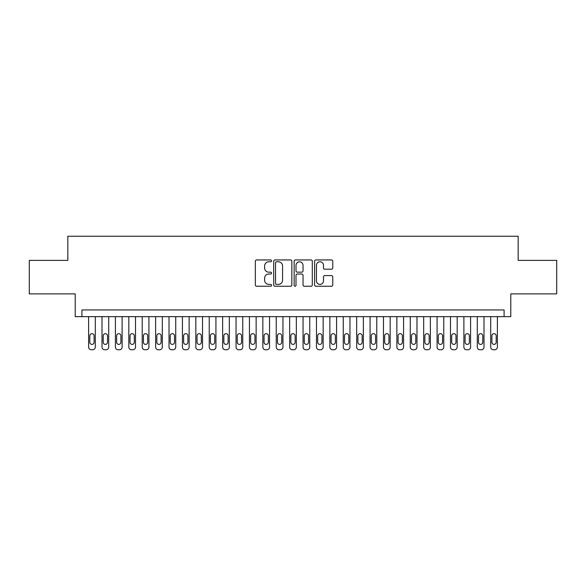 <?xml version="1.0" encoding="UTF-8"?>
<svg xmlns="http://www.w3.org/2000/svg" width="586" height="586" viewBox="0 0 586 586"><rect width="100%" height="100%" fill="white"/><g stroke="black" fill="none" stroke-linecap="round" stroke-linejoin="round"><path stroke-width="0.88" d="M271.56 260.865A0.923 0.923 0 0 0 270.637 259.942L256.661 259.942A1.319 1.319 0 0 0 255.342 261.253L255.342 284.935A1.319 1.319 0 0 0 256.661 286.254L270.637 286.254A0.923 0.923 0 0 0 271.56 285.331A0.923 0.923 0 0 0 270.637 284.408L268.827 284.408A4.212 4.212 0 0 1 264.616 280.203L264.616 278.225A4.212 4.212 0 0 1 268.827 274.021L270.637 274.021A0.923 0.923 0 0 0 271.56 273.098A0.923 0.923 0 0 0 270.637 272.175L268.827 272.175A4.212 4.212 0 0 1 264.616 267.963L264.616 265.993A4.212 4.212 0 0 1 268.827 261.781L270.637 261.781A0.923 0.923 0 0 0 271.56 260.865M331.449 269.216A1.319 1.319 0 0 0 332.76 267.897L332.76 261.253A1.319 1.319 0 0 0 331.449 259.942L315.927 259.942A1.319 1.319 0 0 0 314.609 261.253L314.609 284.935A1.319 1.319 0 0 0 315.927 286.254L331.449 286.254A1.319 1.319 0 0 0 332.76 284.935L332.76 276.914A1.319 1.319 0 0 0 331.449 275.596L324.805 275.596A1.319 1.319 0 0 0 323.487 276.914L323.487 280.892A3.516 3.516 0 0 1 319.971 284.408A3.516 3.516 0 0 1 316.447 280.892L316.447 265.304A3.516 3.516 0 0 1 319.971 261.781A3.516 3.516 0 0 1 323.487 265.304L323.487 267.897A1.319 1.319 0 0 0 324.805 269.216L331.449 269.216M504.092 316.652L510.794 316.652L510.794 293.872L556.7 293.872L556.7 260.367L518.171 260.367L518.171 236.239L67.829 236.239L67.829 260.367L29.3 260.367L29.3 293.872L75.206 293.872L75.206 316.652L504.092 316.652L504.092 309.957L81.908 309.957L81.908 316.652M291.85 261.253A1.319 1.319 0 0 0 290.531 259.942L275.01 259.942A1.319 1.319 0 0 0 273.691 261.253L273.691 284.935A1.319 1.319 0 0 0 275.01 286.254L290.531 286.254A1.319 1.319 0 0 0 291.85 284.935L291.85 261.253M295.469 259.942L310.99 259.942A1.319 1.319 0 0 1 312.309 261.253L312.309 284.935A1.319 1.319 0 0 1 310.99 286.254L304.346 286.254A1.319 1.319 0 0 1 303.028 284.935L303.028 275.332A1.319 1.319 0 0 0 301.717 274.021L297.307 274.021A1.319 1.319 0 0 0 295.996 275.332L295.996 285.331A0.923 0.923 0 0 1 295.073 286.254A0.923 0.923 0 0 1 294.15 285.331L294.15 261.253A1.319 1.319 0 0 1 295.469 259.942M276.46 261.781A0.923 0.923 0 0 0 275.537 262.704L275.537 283.492A0.923 0.923 0 0 0 276.46 284.408L278.365 284.408A4.212 4.212 0 0 0 282.577 280.203L282.577 265.993A4.212 4.212 0 0 0 278.365 261.781L276.46 261.781M303.028 265.37A3.516 3.516 0 0 0 299.512 261.847A3.516 3.516 0 0 0 295.996 265.37L295.996 270.864A1.319 1.319 0 0 0 297.307 272.175L301.717 272.175A1.319 1.319 0 0 0 303.028 270.864L303.028 265.37M95.306 316.652L95.306 347.08A2.681 2.681 90.2 0 1 92.625 349.761L91.291 349.761A2.681 2.681 90.2 0 1 88.611 347.08L88.611 316.652M94.104 342.253L94.104 335.822A2.146 2.146 90.2 0 0 91.958 333.676A2.146 2.146 90.2 0 0 89.812 335.822L89.812 342.253A2.146 2.146 90.2 0 0 91.958 344.4A2.146 2.146 90.2 0 0 94.104 342.253M108.71 316.652L108.71 347.08A2.681 2.681 90.2 0 1 106.029 349.761L104.689 349.761A2.681 2.681 90.2 0 1 102.008 347.08L102.008 316.652M107.502 342.253L107.502 335.822A2.146 2.146 90.2 0 0 105.363 333.676A2.146 2.146 90.2 0 0 103.217 335.822L103.217 342.253A2.146 2.146 90.2 0 0 105.363 344.4A2.146 2.146 90.2 0 0 107.502 342.253M122.115 316.652L122.115 347.08A2.681 2.681 90.2 0 1 119.434 349.761L118.094 349.761A2.681 2.681 90.2 0 1 115.413 347.08L115.413 316.652M120.906 342.253L120.906 335.822A2.146 2.146 90.2 0 0 118.76 333.676A2.146 2.146 90.2 0 0 116.621 335.822L116.621 342.253A2.146 2.146 90.2 0 0 118.76 344.4A2.146 2.146 90.2 0 0 120.906 342.253M135.52 316.652L135.52 347.08A2.681 2.681 90.2 0 1 132.839 349.761L131.498 349.761A2.681 2.681 90.2 0 1 128.817 347.08L128.817 316.652M134.311 342.253L134.311 335.822A2.146 2.146 90.2 0 0 132.165 333.676A2.146 2.146 90.2 0 0 130.019 335.822L130.019 342.253A2.146 2.146 90.2 0 0 132.165 344.4A2.146 2.146 90.2 0 0 134.311 342.253M148.917 316.652L148.917 347.08A2.681 2.681 90.2 0 1 146.236 349.761L144.896 349.761A2.681 2.681 90.2 0 1 142.222 347.08L142.222 316.652M147.716 342.253L147.716 335.822A2.146 2.146 90.2 0 0 145.57 333.676A2.146 2.146 90.2 0 0 143.424 335.822L143.424 342.253A2.146 2.146 90.2 0 0 145.57 344.4A2.146 2.146 90.2 0 0 147.716 342.253M162.322 316.652L162.322 347.08A2.681 2.681 90.2 0 1 159.641 349.761L158.301 349.761A2.681 2.681 90.2 0 1 155.62 347.08L155.62 316.652M161.113 342.253L161.113 335.822A2.146 2.146 90.2 0 0 158.974 333.676A2.146 2.146 90.2 0 0 156.828 335.822L156.828 342.253A2.146 2.146 90.2 0 0 158.974 344.4A2.146 2.146 90.2 0 0 161.113 342.253M175.727 316.652L175.727 347.08A2.681 2.681 90.2 0 1 173.046 349.761L171.705 349.761A2.681 2.681 90.2 0 1 169.024 347.08L169.024 316.652M174.518 342.253L174.518 335.822A2.146 2.146 90.2 0 0 172.372 333.676A2.146 2.146 90.2 0 0 170.233 335.822L170.233 342.253A2.146 2.146 90.2 0 0 172.372 344.4A2.146 2.146 90.2 0 0 174.518 342.253M189.131 316.652L189.131 347.08A2.681 2.681 90.2 0 1 186.451 349.761L185.11 349.761A2.681 2.681 90.2 0 1 182.429 347.08L182.429 316.652M187.923 342.253L187.923 335.822A2.146 2.146 90.2 0 0 185.777 333.676A2.146 2.146 90.2 0 0 183.63 335.822L183.63 342.253A2.146 2.146 90.2 0 0 185.777 344.4A2.146 2.146 90.2 0 0 187.923 342.253M202.529 316.652L202.529 347.08A2.681 2.681 90.2 0 1 199.848 349.761L198.508 349.761A2.681 2.681 90.2 0 1 195.827 347.08L195.827 316.652M201.328 342.253L201.328 335.822A2.146 2.146 90.2 0 0 199.181 333.676A2.146 2.146 90.2 0 0 197.035 335.822L197.035 342.253A2.146 2.146 90.2 0 0 199.181 344.4A2.146 2.146 90.2 0 0 201.328 342.253M215.934 316.652L215.934 347.08A2.681 2.681 90.2 0 1 213.253 349.761L211.912 349.761A2.681 2.681 90.2 0 1 209.231 347.08L209.231 316.652M214.725 342.253L214.725 335.822A2.146 2.146 90.2 0 0 212.586 333.676A2.146 2.146 90.2 0 0 210.44 335.822L210.44 342.253A2.146 2.146 90.2 0 0 212.586 344.4A2.146 2.146 90.2 0 0 214.725 342.253M229.338 316.652L229.338 347.08A2.681 2.681 90.2 0 1 226.657 349.761L225.317 349.761A2.681 2.681 90.2 0 1 222.636 347.08L222.636 316.652M228.13 342.253L228.13 335.822A2.146 2.146 90.2 0 0 225.984 333.676A2.146 2.146 90.2 0 0 223.845 335.822L223.845 342.253A2.146 2.146 90.2 0 0 225.984 344.4A2.146 2.146 90.2 0 0 228.13 342.253M242.743 316.652L242.743 347.08A2.681 2.681 90.2 0 1 240.062 349.761L238.722 349.761A2.681 2.681 90.2 0 1 236.041 347.08L236.041 316.652M241.535 342.253L241.535 335.822A2.146 2.146 90.2 0 0 239.388 333.676A2.146 2.146 90.2 0 0 237.242 335.822L237.242 342.253A2.146 2.146 90.2 0 0 239.388 344.4A2.146 2.146 90.2 0 0 241.535 342.253M256.141 316.652L256.141 347.08A2.681 2.681 90.2 0 1 253.46 349.761L252.119 349.761A2.681 2.681 90.2 0 1 249.438 347.08L249.438 316.652M254.939 342.253L254.939 335.822A2.146 2.146 90.2 0 0 252.793 333.676A2.146 2.146 90.2 0 0 250.647 335.822L250.647 342.253A2.146 2.146 90.2 0 0 252.793 344.4A2.146 2.146 90.2 0 0 254.939 342.253M269.545 316.652L269.545 347.08A2.681 2.681 90.2 0 1 266.864 349.761L265.524 349.761A2.681 2.681 90.2 0 1 262.843 347.08L262.843 316.652M268.337 342.253L268.337 335.822A2.146 2.146 90.2 0 0 266.198 333.676A2.146 2.146 90.2 0 0 264.052 335.822L264.052 342.253A2.146 2.146 90.2 0 0 266.198 344.4A2.146 2.146 90.2 0 0 268.337 342.253M282.95 316.652L282.95 347.08A2.681 2.681 90.2 0 1 280.269 349.761L278.929 349.761A2.681 2.681 90.2 0 1 276.248 347.08L276.248 316.652M281.741 342.253L281.741 335.822A2.146 2.146 90.2 0 0 279.595 333.676A2.146 2.146 90.2 0 0 277.456 335.822L277.456 342.253A2.146 2.146 90.2 0 0 279.595 344.4A2.146 2.146 90.2 0 0 281.741 342.253M296.348 316.652L296.348 347.08A2.681 2.681 90.2 0 1 293.667 349.761L292.333 349.761A2.681 2.681 90.2 0 1 289.652 347.08L289.652 316.652M295.146 342.253L295.146 335.822A2.146 2.146 90.2 0 0 293 333.676A2.146 2.146 90.2 0 0 290.854 335.822L290.854 342.253A2.146 2.146 90.2 0 0 293 344.4A2.146 2.146 90.2 0 0 295.146 342.253M309.752 316.652L309.752 347.08A2.681 2.681 90.2 0 1 307.071 349.761L305.731 349.761A2.681 2.681 90.2 0 1 303.05 347.08L303.05 316.652M308.544 342.253L308.544 335.822A2.146 2.146 90.2 0 0 306.405 333.676A2.146 2.146 90.2 0 0 304.259 335.822L304.259 342.253A2.146 2.146 90.2 0 0 306.405 344.4A2.146 2.146 90.2 0 0 308.544 342.253M323.157 316.652L323.157 347.08A2.681 2.681 90.2 0 1 320.476 349.761L319.136 349.761A2.681 2.681 90.2 0 1 316.455 347.08L316.455 316.652M321.948 342.253L321.948 335.822A2.146 2.146 90.2 0 0 319.802 333.676A2.146 2.146 90.2 0 0 317.663 335.822L317.663 342.253A2.146 2.146 90.2 0 0 319.802 344.4A2.146 2.146 90.2 0 0 321.948 342.253M336.562 316.652L336.562 347.08A2.681 2.681 90.2 0 1 333.881 349.761L332.54 349.761A2.681 2.681 90.2 0 1 329.859 347.08L329.859 316.652M335.353 342.253L335.353 335.822A2.146 2.146 90.2 0 0 333.207 333.676A2.146 2.146 90.2 0 0 331.061 335.822L331.061 342.253A2.146 2.146 90.2 0 0 333.207 344.4A2.146 2.146 90.2 0 0 335.353 342.253M349.959 316.652L349.959 347.08A2.681 2.681 90.2 0 1 347.278 349.761L345.938 349.761A2.681 2.681 90.2 0 1 343.257 347.08L343.257 316.652M348.758 342.253L348.758 335.822A2.146 2.146 90.2 0 0 346.612 333.676A2.146 2.146 90.2 0 0 344.465 335.822L344.465 342.253A2.146 2.146 90.2 0 0 346.612 344.4A2.146 2.146 90.2 0 0 348.758 342.253M363.364 316.652L363.364 347.08A2.681 2.681 90.2 0 1 360.683 349.761L359.343 349.761A2.681 2.681 90.2 0 1 356.662 347.08L356.662 316.652M362.155 342.253L362.155 335.822A2.146 2.146 90.2 0 0 360.016 333.676A2.146 2.146 90.2 0 0 357.87 335.822L357.87 342.253A2.146 2.146 90.2 0 0 360.016 344.4A2.146 2.146 90.2 0 0 362.155 342.253M376.769 316.652L376.769 347.08A2.681 2.681 90.2 0 1 374.088 349.761L372.747 349.761A2.681 2.681 90.2 0 1 370.066 347.08L370.066 316.652M375.56 342.253L375.56 335.822A2.146 2.146 90.2 0 0 373.414 333.676A2.146 2.146 90.2 0 0 371.275 335.822L371.275 342.253A2.146 2.146 90.2 0 0 373.414 344.4A2.146 2.146 90.2 0 0 375.56 342.253M390.173 316.652L390.173 347.08A2.681 2.681 90.2 0 1 387.493 349.761L386.152 349.761A2.681 2.681 90.2 0 1 383.471 347.08L383.471 316.652M388.965 342.253L388.965 335.822A2.146 2.146 90.2 0 0 386.819 333.676A2.146 2.146 90.2 0 0 384.672 335.822L384.672 342.253A2.146 2.146 90.2 0 0 386.819 344.4A2.146 2.146 90.2 0 0 388.965 342.253M403.571 316.652L403.571 347.08A2.681 2.681 90.2 0 1 400.89 349.761L399.549 349.761A2.681 2.681 90.2 0 1 396.868 347.08L396.868 316.652M402.37 342.253L402.37 335.822A2.146 2.146 90.2 0 0 400.223 333.676A2.146 2.146 90.2 0 0 398.077 335.822L398.077 342.253A2.146 2.146 90.2 0 0 400.223 344.4A2.146 2.146 90.2 0 0 402.37 342.253M416.976 316.652L416.976 347.08A2.681 2.681 90.2 0 1 414.295 349.761L412.954 349.761A2.681 2.681 90.2 0 1 410.273 347.08L410.273 316.652M415.767 342.253L415.767 335.822A2.146 2.146 90.2 0 0 413.628 333.676A2.146 2.146 90.2 0 0 411.482 335.822L411.482 342.253A2.146 2.146 90.2 0 0 413.628 344.4A2.146 2.146 90.2 0 0 415.767 342.253M430.38 316.652L430.38 347.08A2.681 2.681 90.2 0 1 427.699 349.761L426.359 349.761A2.681 2.681 90.2 0 1 423.678 347.08L423.678 316.652M429.172 342.253L429.172 335.822A2.146 2.146 90.2 0 0 427.026 333.676A2.146 2.146 90.2 0 0 424.887 335.822L424.887 342.253A2.146 2.146 90.2 0 0 427.026 344.4A2.146 2.146 90.2 0 0 429.172 342.253M443.778 316.652L443.778 347.08A2.681 2.681 90.2 0 1 441.104 349.761L439.764 349.761A2.681 2.681 90.2 0 1 437.083 347.08L437.083 316.652M442.577 342.253L442.577 335.822A2.146 2.146 90.2 0 0 440.43 333.676A2.146 2.146 90.2 0 0 438.284 335.822L438.284 342.253A2.146 2.146 90.2 0 0 440.43 344.4A2.146 2.146 90.2 0 0 442.577 342.253M457.183 316.652L457.183 347.08A2.681 2.681 90.2 0 1 454.502 349.761L453.161 349.761A2.681 2.681 90.2 0 1 450.48 347.08L450.48 316.652M455.981 342.253L455.981 335.822A2.146 2.146 90.2 0 0 453.835 333.676A2.146 2.146 90.2 0 0 451.689 335.822L451.689 342.253A2.146 2.146 90.2 0 0 453.835 344.4A2.146 2.146 90.2 0 0 455.981 342.253M470.587 316.652L470.587 347.08A2.681 2.681 90.2 0 1 467.906 349.761L466.566 349.761A2.681 2.681 90.2 0 1 463.885 347.08L463.885 316.652M469.379 342.253L469.379 335.822A2.146 2.146 90.2 0 0 467.24 333.676A2.146 2.146 90.2 0 0 465.094 335.822L465.094 342.253A2.146 2.146 90.2 0 0 467.24 344.4A2.146 2.146 90.2 0 0 469.379 342.253M483.992 316.652L483.992 347.08A2.681 2.681 90.2 0 1 481.311 349.761L479.971 349.761A2.681 2.681 90.2 0 1 477.29 347.08L477.29 316.652M482.783 342.253L482.783 335.822A2.146 2.146 90.2 0 0 480.637 333.676A2.146 2.146 90.2 0 0 478.498 335.822L478.498 342.253A2.146 2.146 90.2 0 0 480.637 344.4A2.146 2.146 90.2 0 0 482.783 342.253M497.389 316.652L497.389 347.08A2.681 2.681 90.2 0 1 494.709 349.761L493.375 349.761A2.681 2.681 90.2 0 1 490.694 347.08L490.694 316.652M496.188 342.253L496.188 335.822A2.146 2.146 90.2 0 0 494.042 333.676A2.146 2.146 90.2 0 0 491.896 335.822L491.896 342.253A2.146 2.146 90.2 0 0 494.042 344.4A2.146 2.146 90.2 0 0 496.188 342.253"/></g></svg>
